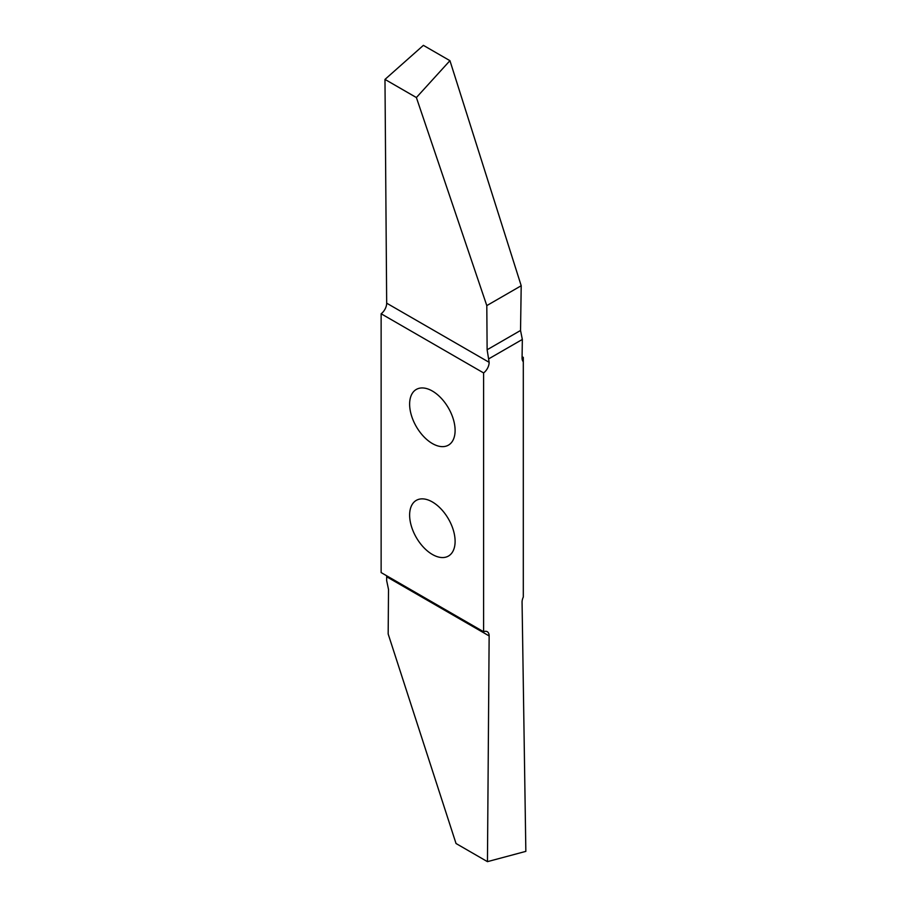 <?xml version="1.0" encoding="UTF-8"?>
<svg xmlns="http://www.w3.org/2000/svg" width="907" height="907" viewBox="0 0 907 907"><rect width="100%" height="100%" fill="white"/><g stroke="black" fill="none" stroke-linecap="round" stroke-linejoin="round"><path stroke-width="1.36" d="M449.951 60.69L423.388 45.35L449.951 60.69L521.208 285.739L520.539 330.477L522.341 339.445L522.069 357.982A9.059 5.227 120 0 0 523.305 361.757L523.305 597.044A9.059 5.227 120 0 0 522.069 602.259L525.845 851.367L487.456 861.65L489.145 635.932A9.059 5.227 120 0 0 487.263 631.714A9.059 5.227 120 0 0 483.601 631.737L381.133 572.578L381.133 313.765L483.601 372.924L483.601 631.737M432.367 501.956A32.153 18.559 60 0 1 453.375 530.289A32.153 18.559 60 0 1 448.443 556.059A32.153 18.559 60 0 1 432.367 554.46A32.153 18.559 60 0 1 411.359 526.128A32.153 18.559 60 0 1 416.29 500.369A32.153 18.559 60 0 1 432.367 501.956M432.367 391.042A32.153 18.559 60 0 1 453.375 419.374A32.153 18.559 60 0 1 448.443 445.133A32.153 18.559 60 0 1 432.367 443.546A32.153 18.559 60 0 1 411.359 415.213A32.153 18.559 60 0 1 416.29 389.443A32.153 18.559 60 0 1 432.367 391.042M522.081 356.689L523.305 357.392L523.305 358.821L522.069 358.106M483.601 372.924A9.059 5.227 120 0 0 489.145 362.324L487.127 349.762L486.798 305.602L521.208 285.739M489.111 358.628L522.341 339.445M386.62 575.741A9.059 5.227 -60 0 1 386.677 576.773L386.643 580.503L388.513 589.437L388.173 633.982L456.028 843.51L487.444 861.65M423.388 45.35L384.976 79.419L386.677 303.176A9.059 5.227 -60 0 1 381.133 313.765M449.929 60.678L416.392 97.537L384.987 79.408L416.392 97.559L486.798 305.602M523.305 361.757L523.305 358.821M487.127 349.762L520.539 330.477M386.677 576.773L489.145 635.932M489.145 362.324L386.677 303.176"/></g></svg>
